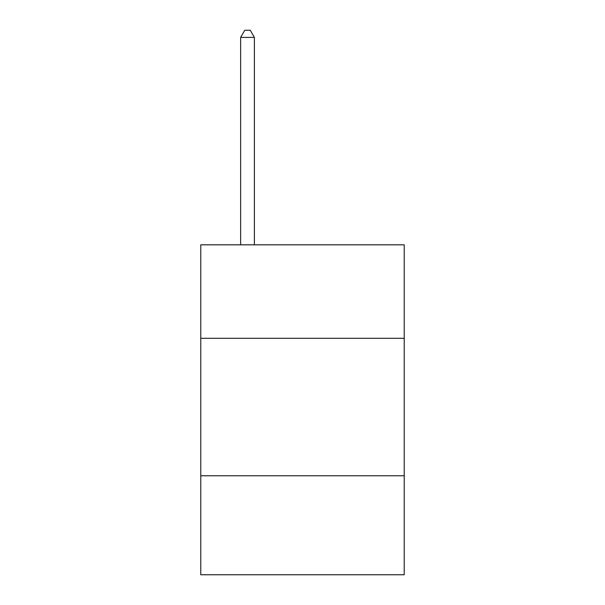 <?xml version="1.0" encoding="UTF-8"?>
<svg xmlns="http://www.w3.org/2000/svg" width="605" height="605" viewBox="0 0 605 605"><rect width="100%" height="100%" fill="white"/><g stroke="black" fill="none" stroke-linecap="round" stroke-linejoin="round"><path stroke-width="0.91" d="M404.231 338.301L404.231 244.813L200.769 244.813L200.769 338.301L404.231 338.301L404.231 574.75L200.769 574.75L200.769 338.301M404.231 475.772L200.769 475.772M254.387 244.813L254.387 37.397L240.639 37.397L240.639 244.813M240.639 37.397L244.76 30.25L250.258 30.25L254.387 37.397"/></g></svg>
